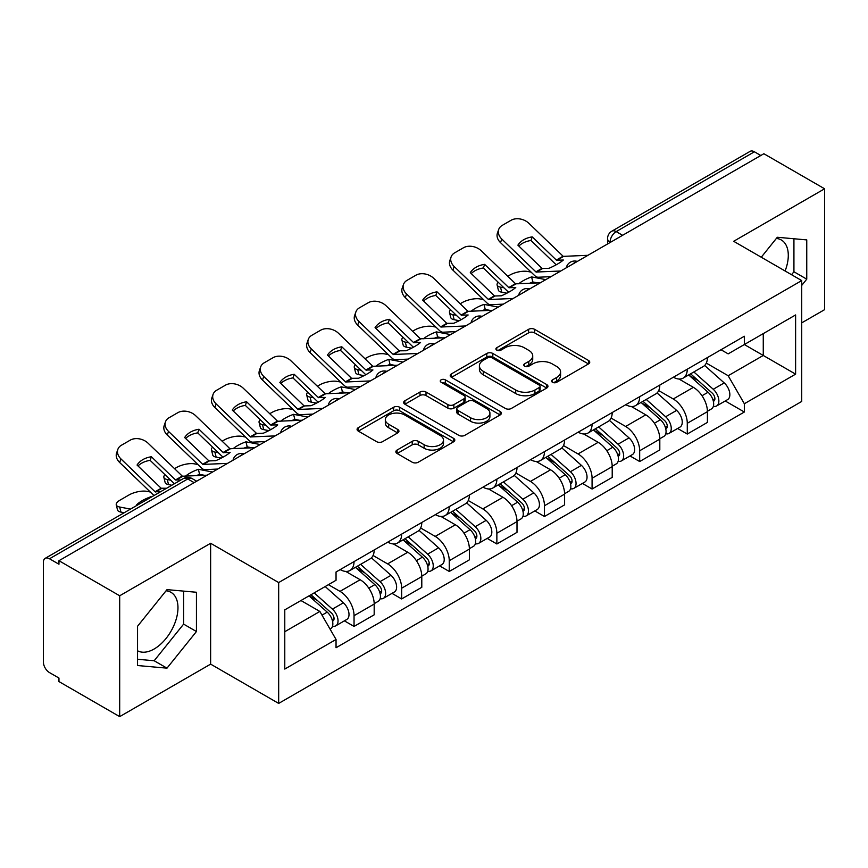 <?xml version="1.0" encoding="UTF-8"?>
<svg xmlns="http://www.w3.org/2000/svg" width="868" height="868" viewBox="0 0 868 868"><rect width="100%" height="100%" fill="white"/><g stroke="black" fill="none" stroke-linecap="round" stroke-linejoin="round"><path stroke-width="1.3" d="M552.482 382.289A2.962 1.714 0 0 0 556.681 382.289L588.504 363.92A4.231 2.441 0 0 0 589.741 362.184A4.231 2.441 0 0 0 588.504 360.459L534.59 329.33A4.231 2.441 0 0 0 528.601 329.33L496.778 347.699A2.962 1.714 0 0 0 495.91 348.914A2.962 1.714 0 0 0 496.778 350.129A2.962 1.714 0 0 0 500.966 350.129L505.089 347.743A13.552 7.823 0 0 1 524.25 347.743L528.753 350.346A13.552 7.823 0 0 1 532.724 355.88A13.552 7.823 0 0 1 528.753 361.413L524.63 363.79A2.962 1.714 0 0 0 523.762 364.994A2.962 1.714 0 0 0 524.63 366.209A2.962 1.714 0 0 0 528.818 366.209L532.941 363.833A13.552 7.823 0 0 1 552.113 363.833L556.605 366.426A13.552 7.823 0 0 1 560.576 371.96A13.552 7.823 0 0 1 556.605 377.493L552.482 379.869A2.962 1.714 0 0 0 551.614 381.085A2.962 1.714 0 0 0 552.482 382.289L552.482 379.869M776.35 238.461A33.657 19.432 -60 0 1 781.319 239.98A33.657 19.432 -60 0 1 785.095 270.99M166.038 590.815A33.657 19.432 -60 0 1 171.007 592.345A33.657 19.432 -60 0 1 176.161 619.318A33.657 19.432 -60 0 1 154.168 648.982A33.657 19.432 -60 0 1 137.545 650.761M397.099 450.036A4.231 2.441 0 0 0 395.862 451.761A4.231 2.441 0 0 0 397.099 453.497L412.235 462.232A4.231 2.441 0 0 0 418.224 462.232L453.563 441.823A4.231 2.441 0 0 0 454.81 440.098A4.231 2.441 0 0 0 453.563 438.362L399.649 407.233A4.231 2.441 0 0 0 393.66 407.233L358.31 427.642A4.231 2.441 0 0 0 357.074 429.367A4.231 2.441 0 0 0 358.31 431.103L376.582 441.649A4.231 2.441 0 0 0 382.582 441.649L397.707 432.915A4.231 2.441 0 0 0 398.944 431.19A4.231 2.441 0 0 0 397.707 429.454L388.647 424.224A11.327 6.543 0 0 1 385.327 419.602A11.327 6.543 0 0 1 392.314 413.559A11.327 6.543 0 0 1 404.672 414.98L440.163 435.465A11.327 6.543 0 0 1 443.483 440.098A11.327 6.543 0 0 1 436.485 446.141A11.327 6.543 0 0 1 424.137 444.72L418.224 441.302A4.231 2.441 0 0 0 412.235 441.302L397.099 450.036L397.099 453.497M278.671 582.558L210.631 543.27L119.686 595.774L58.959 560.706L763.873 153.734L824.6 188.79L733.666 241.293L801.717 280.581L278.671 582.558L278.671 703.416L801.717 401.45L801.717 280.581M505.382 408.448A4.231 2.441 0 0 0 511.371 408.448L546.721 388.039A4.231 2.441 0 0 0 547.958 386.314A4.231 2.441 0 0 0 546.721 384.578L492.807 353.45A4.231 2.441 0 0 0 486.818 353.45L451.469 373.858A4.231 2.441 0 0 0 450.232 375.594A4.231 2.441 0 0 0 451.469 377.32L505.382 408.448M442.322 382.929A2.962 1.714 0 0 1 445.327 383.352L445.327 379.826L500.142 411.475A4.231 2.441 0 0 1 501.389 413.201A4.231 2.441 0 0 1 500.142 414.937L464.803 435.335A4.231 2.441 0 0 1 458.803 435.335L404.889 404.206L404.889 400.756A4.231 2.441 0 0 0 403.653 402.481A4.231 2.441 0 0 0 404.889 404.206M404.889 400.756L420.014 392.021A4.231 2.441 0 0 1 426.014 392.021L447.877 404.64A4.231 2.441 0 0 0 453.866 404.64L463.903 398.846A4.231 2.441 0 0 0 465.139 397.121A4.231 2.441 0 0 0 463.903 395.396L441.139 382.245A2.962 1.714 0 0 1 440.271 381.041A2.962 1.714 0 0 1 442.094 379.457A2.962 1.714 0 0 1 445.327 379.826M119.686 595.774L119.686 716.632L58.959 681.575L58.959 678.049L49.509 672.591M801.717 322.863L824.6 309.659L824.6 188.79M119.686 716.632L210.631 664.129L278.671 703.416M194.15 482.662L187.738 478.962L49.498 558.775A8.626 4.98 -120 0 0 45.19 558.341A8.626 4.98 -120 0 0 43.4 562.301L43.4 662.013A8.626 4.98 -120 0 0 49.498 672.591M58.959 560.706L58.959 564.233L49.509 558.775M622.584 235.304L616.182 231.604A8.626 4.98 60 0 0 611.864 231.181L750.104 151.368A8.626 4.98 60 0 1 754.411 151.792L616.182 231.604A8.626 4.98 120 0 0 610.074 242.172L610.074 242.53M760.824 155.491L754.411 151.792M687.282 369.204A19.855 11.458 60 0 1 683.17 378.112L703.308 366.491A19.855 11.458 -120 0 0 707.42 357.573M658.693 390.578L673.242 398.976A19.855 11.458 60 0 1 687.282 423.291L707.42 411.66A19.855 11.458 -120 0 0 693.38 387.345L678.971 379.023M707.42 411.66L707.42 422.412L687.282 434.043L677.626 428.466M683.17 378.112A19.855 11.458 60 0 1 673.394 377.222M687.282 423.291L687.282 434.043M639.673 396.687A19.855 11.458 60 0 1 635.56 405.595L655.709 393.974A19.855 11.458 -120 0 0 659.81 385.056M630.016 455.95L639.673 461.526L659.81 449.895L659.81 439.143A19.855 11.458 -120 0 0 645.781 414.839L631.361 406.506M635.56 405.595A19.855 11.458 60 0 1 625.795 404.705M611.094 418.061L625.633 426.459A19.855 11.458 60 0 1 639.673 450.774L639.673 461.526M592.074 424.17A19.855 11.458 60 0 1 587.962 433.078L608.099 421.457A19.855 11.458 -120 0 0 612.211 412.539M582.417 483.433L592.074 489.009L612.211 477.378L612.211 466.626A19.855 11.458 -120 0 0 598.171 442.322L583.763 434M587.962 433.078A19.855 11.458 60 0 1 578.186 432.188M563.484 445.544L578.034 453.942A19.855 11.458 60 0 1 592.074 478.257L592.074 489.009M544.464 451.653A19.855 11.458 60 0 1 540.352 460.572L560.5 448.94A19.855 11.458 -120 0 0 564.601 440.033M534.807 510.916L544.464 516.493L564.601 504.861L564.601 494.12A19.855 11.458 -120 0 0 550.572 469.805L536.153 461.483M540.352 460.572A19.855 11.458 60 0 1 530.587 459.671M515.885 473.027L530.424 481.425A19.855 11.458 60 0 1 544.464 505.74L544.464 516.493M496.865 479.136A19.855 11.458 60 0 1 492.753 488.055L512.89 476.423A19.855 11.458 -120 0 0 517.002 467.516M487.208 538.399L496.865 543.976L517.002 532.344L517.002 521.603A19.855 11.458 -120 0 0 502.963 497.288L488.554 488.966M492.753 488.055A19.855 11.458 60 0 1 482.977 487.154M468.275 500.521L482.825 508.919A19.855 11.458 60 0 1 496.865 533.223L496.865 543.976M449.255 506.619A19.855 11.458 60 0 1 445.143 515.538L465.291 503.907A19.855 11.458 -120 0 0 469.393 494.999M439.599 565.882L449.255 571.459L469.393 559.827L469.393 549.086A19.855 11.458 -120 0 0 455.364 524.771L440.944 516.449M445.143 515.538A19.855 11.458 60 0 1 435.378 514.637M420.676 528.004L435.215 536.402A19.855 11.458 60 0 1 449.255 560.706L449.255 571.459M401.656 534.113A19.855 11.458 60 0 1 397.544 543.021L417.682 531.39A19.855 11.458 -120 0 0 421.794 522.482M392 593.365L401.656 598.942L421.794 587.31L421.794 576.569A19.855 11.458 -120 0 0 407.754 552.254L393.345 543.932M397.544 543.021A19.855 11.458 60 0 1 387.768 542.12M373.066 555.487L387.616 563.885A19.855 11.458 60 0 1 401.656 588.2L401.656 598.942M354.046 561.596A19.855 11.458 60 0 1 349.934 570.504L370.083 558.873A19.855 11.458 -120 0 0 374.184 549.965M374.195 604.052A19.855 11.458 -120 0 0 360.155 579.737L345.735 571.415M374.184 614.804L374.184 604.052L354.046 615.683L354.046 626.425L374.195 614.804M349.934 570.504A19.855 11.458 60 0 1 340.169 569.603M344.39 620.848L354.046 626.425M328.419 584.674L340.017 591.368A19.855 11.458 60 0 1 354.046 615.683M721.004 349.739L728.165 353.873L795.609 314.943L763.265 333.616L763.265 355.457L728.165 375.725L706.302 363.095M284.78 631.709L319.869 611.452L336.046 639.466L284.78 669.065L284.78 609.868L336.046 580.269L336.046 571.99L744.343 336.252L744.343 344.542L795.609 374.141L744.343 403.739L728.165 375.725M795.609 314.943L795.609 374.141M336.046 639.466L336.046 647.745L744.343 412.018L744.343 403.739M801.717 285.431L806.752 279.16L806.752 239.904L777.305 237.268L761.258 257.232M210.631 543.27L210.631 664.129M137.545 665.528L166.992 668.154L196.439 631.524L196.439 592.258L166.992 589.632L137.545 626.262L137.545 665.528M319.869 611.452L300.946 600.526M725.225 400.983L744.343 412.018M791.551 274.722L793.927 271.76L793.927 238.754M793.927 271.76L806.752 279.16M137.545 659.268L154.168 660.754L183.615 624.125L183.615 591.119M154.168 660.754L166.992 668.154M183.615 624.125L196.439 631.524M553.675 382.712L556.605 381.019A13.552 7.823 0 0 0 560.576 375.486L560.576 371.96M532.724 355.88L532.724 359.395A13.552 7.823 0 0 1 528.753 364.929L525.813 366.621M588.45 363.952L534.59 332.856A4.231 2.441 0 0 0 528.601 332.856L497.961 350.542M546.666 388.072L492.807 356.976A4.231 2.441 0 0 0 486.818 356.976L451.523 377.352M539.234 387.519A2.962 1.714 0 0 0 540.102 386.314A2.962 1.714 0 0 0 539.234 385.099L491.906 357.779A2.962 1.714 0 0 0 487.707 357.779L483.368 360.285A13.552 7.823 0 0 0 479.396 365.819A13.552 7.823 0 0 0 483.368 371.352L515.722 390.025A13.552 7.823 0 0 0 534.894 390.025L539.234 387.519L539.234 391.045A2.962 1.714 0 0 0 540.102 389.841L540.102 386.314M479.396 365.819L479.396 369.345A13.552 7.823 0 0 0 483.368 374.878L483.368 371.352M539.234 391.045L534.894 393.551A13.552 7.823 0 0 1 515.722 393.551L483.368 374.878M404.944 404.238L420.014 395.537L420.014 392.021M465.139 397.121L465.139 400.647A4.231 2.441 0 0 1 463.903 402.372L453.866 408.166A4.231 2.441 0 0 1 447.877 408.166L426.014 395.537A4.231 2.441 0 0 0 420.014 395.537M445.327 383.352L500.087 414.969M470.564 417.747A11.327 6.543 0 0 0 482.912 419.157A11.327 6.543 0 0 0 489.91 413.114A11.327 6.543 0 0 0 486.59 408.492L474.08 401.266A4.231 2.441 0 0 0 468.091 401.266L458.054 407.059A4.231 2.441 0 0 0 456.818 408.795A4.231 2.441 0 0 0 458.054 410.521L470.564 417.747L470.564 421.262A11.327 6.543 0 0 0 482.912 422.683A11.327 6.543 0 0 0 489.91 416.64L489.91 413.114M456.818 408.795L456.818 412.322A4.231 2.441 0 0 0 458.054 414.047L458.054 410.521M470.564 421.262L458.054 414.047M443.483 440.098L443.483 443.613A11.327 6.543 0 0 1 436.485 449.657A11.327 6.543 0 0 1 424.137 448.246L418.224 444.828A4.231 2.441 0 0 0 412.235 444.828L397.164 453.53M385.327 419.602L385.327 423.128A11.327 6.543 0 0 0 388.647 427.75L388.647 424.224M397.652 432.948L388.647 427.75M453.508 441.855L399.649 410.759A4.231 2.441 0 0 0 393.66 410.759L358.375 431.136M537.748 282.914L532.844 281.981L531.585 276.914L545.809 279.626M507.758 276.295L509.831 275.091A12.944 4.72 -13.9 0 1 527.668 271.467L531.118 272.129M498.21 282.274A12.944 4.72 -13.9 0 0 497.104 284.986A12.944 4.72 -13.9 0 0 500.51 287.145L501.769 292.223A12.944 4.72 166.1 0 1 498.351 290.053L497.104 284.986M503.961 287.807L500.51 287.145M531.585 276.914A26.756 9.754 -13.9 0 0 518.717 283.793M506.858 293.2L501.769 292.223M532.844 281.981A26.756 9.754 -13.9 0 0 529.502 283.304M688.66 374.943L708.049 392.26A10.785 6.228 60 0 1 711.445 408.936L707.42 411.258M689.17 375.399L698.306 380.672M690.613 373.815L712.194 393.074A5.175 2.995 60 0 1 713.821 401.081A5.175 2.995 60 0 1 713.355 401.276M693.847 371.949L713.246 389.265A10.785 6.228 60 0 1 716.632 405.942A10.785 6.228 60 0 1 713.366 406.289M704.664 365.461L724.227 382.918A10.785 6.228 60 0 1 727.612 399.606L716.632 405.942M532.236 236.877A26.756 19.552 -160.8 0 0 517.892 245.156L542.174 268.516L549.01 268.299A26.756 6.25 -20.2 0 0 557.43 264.1A26.756 6.25 -20.2 0 0 563.354 260.02L556.518 260.237L532.236 236.877L530.977 240.49L555.064 263.709A6.477 3.732 -120 0 0 556.345 264.707M560.771 271L536.077 272.042L501.769 239.025L500.51 242.639A12.944 9.461 -160.8 0 1 497.44 233.101L498.699 229.488A12.944 9.461 19.2 0 0 501.769 239.025M550.963 276.653L538.247 277.239A6.477 3.732 60 0 1 536.077 276.621A6.477 3.732 60 0 1 534.623 275.514L500.51 242.639M587.929 255.311L563.234 256.364L528.927 223.347A12.944 9.461 19.2 0 0 511.089 220.266L502.236 225.376A12.944 9.461 19.2 0 0 498.699 229.488M518.847 246.067A26.756 19.552 -160.8 0 1 530.977 240.49M490.149 310.408L485.245 309.464L483.986 304.397L498.21 307.109M460.149 303.778L462.232 302.585A12.944 4.72 -13.9 0 1 480.069 298.95L483.509 299.612M450.611 309.757A12.944 4.72 -13.9 0 0 449.494 312.469A12.944 4.72 -13.9 0 0 452.901 314.639L454.159 319.706A12.944 4.72 166.1 0 1 450.752 317.536L449.494 312.469M456.351 315.29L452.901 314.639M483.986 304.397A26.756 9.754 -13.9 0 0 471.118 311.286M459.259 320.683L454.159 319.706M485.245 309.464A26.756 9.754 -13.9 0 0 481.903 310.787M641.051 402.426L660.45 419.743A10.785 6.228 60 0 1 663.836 436.42L659.81 438.741M641.56 402.893L650.696 408.155M643.004 401.298L664.595 420.557A5.175 2.995 60 0 1 666.223 428.564A5.175 2.995 60 0 1 665.745 428.759M646.237 399.432L665.637 416.749A10.785 6.228 60 0 1 669.022 433.425A10.785 6.228 60 0 1 665.767 433.772M657.054 392.944L676.628 410.401A10.785 6.228 60 0 1 680.013 427.089L669.022 433.425M442.539 337.891L437.635 336.947L436.376 331.88L450.601 334.603M412.55 331.261L414.622 330.068A12.944 4.72 -13.9 0 1 432.459 326.433L435.91 327.095M403.002 337.24A12.944 4.72 -13.9 0 0 401.895 339.952A12.944 4.72 -13.9 0 0 405.302 342.122L406.56 347.189A12.944 4.72 166.1 0 1 403.143 345.019L401.895 339.952M408.752 342.773L405.302 342.122M436.376 331.88A26.756 9.754 -13.9 0 0 423.508 338.77M411.649 348.166L406.56 347.189M437.635 336.947A26.756 9.754 -13.9 0 0 434.293 338.27M593.452 429.91L612.841 447.226A10.785 6.228 60 0 1 616.237 463.903L612.211 466.235M593.962 430.376L603.097 435.649M595.405 428.781L616.985 448.04A5.175 2.995 60 0 1 618.613 456.058A5.175 2.995 60 0 1 618.146 456.243M598.638 426.915L618.038 444.232A10.785 6.228 60 0 1 621.423 460.908A10.785 6.228 60 0 1 618.157 461.255M609.455 420.427L629.018 437.884A10.785 6.228 60 0 1 632.403 454.572L621.423 460.908M484.626 264.36A26.756 19.552 -160.8 0 0 470.282 272.639L494.576 295.999L501.411 295.782A26.756 6.25 -20.2 0 0 509.82 291.583A26.756 6.25 -20.2 0 0 515.755 287.503L508.919 287.72L484.626 264.36L483.368 267.973L507.465 291.192A6.477 3.732 -120 0 0 508.735 292.19M513.162 298.483L488.467 299.525L454.159 266.509L452.901 270.122A12.944 9.461 -160.8 0 1 449.83 260.584L451.089 256.971A12.944 9.461 19.2 0 0 454.159 266.509M503.364 304.136L490.648 304.722A6.477 3.732 60 0 1 488.467 304.104A6.477 3.732 60 0 1 487.024 302.997L452.901 270.122M540.319 282.794L515.625 283.847L481.317 250.83A12.944 9.461 19.2 0 0 463.49 247.749L454.637 252.859A12.944 9.461 19.2 0 0 451.089 256.971M471.237 273.55A26.756 19.552 -160.8 0 1 483.368 267.973M437.027 291.843A26.756 19.552 -160.8 0 0 422.683 300.122L446.77 323.341L453.801 323.265A26.756 6.25 -20.2 0 0 462.221 319.066A26.756 6.25 -20.2 0 0 468.145 314.986L461.309 315.203L437.027 291.843L435.769 295.456L459.856 318.675A6.477 3.732 -120 0 0 461.136 319.674M465.563 325.967L440.868 327.008L406.56 293.992L405.302 297.605A12.944 9.461 -160.8 0 1 402.231 288.067L403.49 284.454A12.944 9.461 19.2 0 0 406.56 293.992M455.754 331.619L443.038 332.205A6.477 3.732 60 0 1 440.868 331.587A6.477 3.732 60 0 1 439.414 330.48L405.302 297.605M492.72 310.288L468.026 311.33L433.718 278.313A12.944 9.461 19.2 0 0 415.88 275.232L407.027 280.342A12.944 9.461 19.2 0 0 403.49 284.454M423.638 301.044A26.756 19.552 -160.8 0 1 435.769 295.456M394.94 365.374L390.036 364.43L388.777 359.363L403.002 362.086M364.94 358.744L367.023 357.551A12.944 4.72 -13.9 0 1 384.86 353.927L388.3 354.578M355.403 364.734A12.944 4.72 -13.9 0 0 354.285 367.435A12.944 4.72 -13.9 0 0 357.692 369.605L358.951 374.672A12.944 4.72 166.1 0 1 355.544 372.502L354.285 367.435M361.142 370.256L357.692 369.605M388.777 359.363A26.756 9.754 -13.9 0 0 375.909 366.253M364.05 375.649L358.951 374.672M390.036 364.43A26.756 9.754 -13.9 0 0 386.694 365.754M545.842 457.403L565.242 474.709A10.785 6.228 60 0 1 568.627 491.386L564.601 493.718M546.352 457.859L555.487 463.132M547.795 456.264L569.386 475.534A5.175 2.995 60 0 1 571.014 483.541A5.175 2.995 60 0 1 570.536 483.726M551.028 454.398L570.428 471.715A10.785 6.228 60 0 1 573.813 488.391A10.785 6.228 60 0 1 570.558 488.738M561.846 447.91L581.419 465.367A10.785 6.228 60 0 1 584.804 482.055L573.813 488.391M347.33 392.857L342.426 391.913L341.167 386.846L355.392 389.569M317.341 386.227L319.413 385.034A12.944 4.72 -13.9 0 1 337.251 381.41L340.701 382.061M307.793 392.217A12.944 4.72 -13.9 0 0 306.686 394.918A12.944 4.72 -13.9 0 0 310.093 397.088L311.352 402.155A12.944 4.72 166.1 0 1 307.934 399.985L306.686 394.918M313.543 397.75L310.093 397.088M341.167 386.846A26.756 9.754 -13.9 0 0 328.299 393.736M316.44 403.132L311.352 402.155M342.426 391.913A26.756 9.754 -13.9 0 0 339.084 393.237M498.243 484.886L517.632 502.192A10.785 6.228 60 0 1 521.028 518.88L517.002 521.201M498.753 485.342L507.889 490.615M500.196 483.747L521.776 503.017A5.175 2.995 60 0 1 523.404 511.024A5.175 2.995 60 0 1 522.937 511.209M503.429 481.892L522.829 499.198A10.785 6.228 60 0 1 526.214 515.885A10.785 6.228 60 0 1 522.948 516.221M514.247 475.393L533.809 492.85A10.785 6.228 60 0 1 537.194 509.538L526.214 515.885M299.731 420.34L294.827 419.396L293.568 414.329L307.793 417.052M269.731 413.711L271.814 412.517A12.944 4.72 -13.9 0 1 289.652 408.893L293.091 409.555M260.194 419.7A12.944 4.72 -13.9 0 0 259.076 422.401A12.944 4.72 -13.9 0 0 262.483 424.571L263.742 429.638A12.944 4.72 166.1 0 1 260.335 427.479L259.076 422.401M265.933 425.233L262.483 424.571M293.568 414.329A26.756 9.754 -13.9 0 0 280.7 421.219M268.841 430.615L263.742 429.638M294.827 419.396A26.756 9.754 -13.9 0 0 291.485 420.72M450.633 512.37L470.033 529.675A10.785 6.228 60 0 1 473.418 546.363L469.393 548.684M451.143 512.825L460.279 518.098M452.586 511.241L474.178 530.5A5.175 2.995 60 0 1 475.805 538.507A5.175 2.995 60 0 1 475.328 538.692M455.819 509.375L475.219 526.681A10.785 6.228 60 0 1 478.604 543.368A10.785 6.228 60 0 1 475.349 543.715M466.637 502.876L486.21 520.333A10.785 6.228 60 0 1 489.595 537.021L478.604 543.368M389.417 319.326A26.756 19.552 -160.8 0 0 375.074 327.605L399.171 350.824L406.202 350.748A26.756 6.25 -20.2 0 0 414.611 346.549A26.756 6.25 -20.2 0 0 420.546 342.469L413.711 342.686L389.417 319.326L388.159 322.939L412.257 346.158A6.477 3.732 -120 0 0 413.526 347.167M417.953 353.45L393.258 354.491L358.951 321.475L357.692 325.099A12.944 9.461 -160.8 0 1 354.621 315.561L355.88 311.938A12.944 9.461 19.2 0 0 358.951 321.475M408.155 359.102L395.439 359.688A6.477 3.732 60 0 1 393.258 359.07A6.477 3.732 60 0 1 391.815 357.963L357.692 325.099M445.11 337.771L420.416 338.813L386.108 305.796A12.944 9.461 19.2 0 0 368.282 302.715L359.428 307.825A12.944 9.461 19.2 0 0 355.88 311.938M376.028 328.527A26.756 19.552 -160.8 0 1 388.159 322.939M341.818 346.809A26.756 19.552 -160.8 0 0 327.475 355.088L351.562 378.307L358.592 378.231A26.756 6.25 -20.2 0 0 367.012 374.032A26.756 6.25 -20.2 0 0 372.936 369.952L365.905 370.028L341.818 346.809L340.56 350.433L364.647 373.641A6.477 3.732 -120 0 0 365.927 374.651M370.354 380.933L345.659 381.974L311.352 348.958L310.093 352.582A12.944 9.461 -160.8 0 1 307.022 343.044L308.281 339.421A12.944 9.461 19.2 0 0 311.352 348.958M360.546 386.586L347.829 387.182A6.477 3.732 60 0 1 345.659 386.553A6.477 3.732 60 0 1 344.205 385.446L310.093 352.582M397.511 365.254L372.817 366.296L338.509 333.279A12.944 9.461 19.2 0 0 320.672 330.198L311.818 335.308A12.944 9.461 19.2 0 0 308.281 339.421M328.429 356.01A26.756 19.552 -160.8 0 1 340.56 350.433M294.209 374.292A26.756 19.552 -160.8 0 0 279.865 382.571L304.158 405.942L310.994 405.714A26.756 6.25 -20.2 0 0 319.402 401.515A26.756 6.25 -20.2 0 0 325.337 397.435L318.306 397.511L294.209 374.292L292.95 377.916L317.048 401.124A6.477 3.732 -120 0 0 318.317 402.134M322.744 408.416L298.049 409.457L263.742 376.441L262.483 380.065A12.944 9.461 -160.8 0 1 259.413 370.527L260.671 366.904A12.944 9.461 19.2 0 0 263.742 376.441M312.947 414.079L300.23 414.665A6.477 3.732 60 0 1 298.049 414.036A6.477 3.732 60 0 1 296.606 412.929L262.483 380.065M349.902 392.737L325.207 393.779L290.899 360.762A12.944 9.461 19.2 0 0 273.073 357.681L264.219 362.791A12.944 9.461 19.2 0 0 260.671 366.904M280.82 383.493A26.756 19.552 -160.8 0 1 292.95 377.916M252.121 447.823L247.217 446.89L245.959 441.812L260.183 444.535M222.132 441.204L224.204 440A12.944 4.72 -13.9 0 1 242.042 436.376L245.492 437.038M212.584 447.183A12.944 4.72 -13.9 0 0 211.477 449.884A12.944 4.72 -13.9 0 0 214.884 452.054L216.143 457.121A12.944 4.72 166.1 0 1 212.725 454.962L211.477 449.884M218.335 452.716L214.884 452.054M245.959 441.812A26.756 9.754 -13.9 0 0 233.091 448.702M221.232 458.098L216.143 457.121M247.217 446.89A26.756 9.754 -13.9 0 0 243.875 448.203M403.034 539.853L422.423 557.158A10.785 6.228 60 0 1 425.819 573.846L421.794 576.168M403.544 540.308L412.68 545.581M404.987 538.724L426.568 557.983A5.175 2.995 60 0 1 428.195 565.99A5.175 2.995 60 0 1 427.729 566.175M408.22 536.858L427.62 554.164A10.785 6.228 60 0 1 431.005 570.851A10.785 6.228 60 0 1 427.74 571.198M419.038 530.359L438.6 547.827A10.785 6.228 60 0 1 441.986 564.504L431.005 570.851M246.61 401.776A26.756 19.552 -160.8 0 0 232.266 410.065L256.548 433.425L263.384 433.197A26.756 6.25 -20.2 0 0 271.803 429.009A26.756 6.25 -20.2 0 0 277.727 424.919L270.697 424.994L246.61 401.776L245.351 405.399L269.438 428.608A6.477 3.732 -120 0 0 270.718 429.617M275.145 435.899L250.451 436.94L216.143 403.924L214.884 407.548A12.944 9.461 -160.8 0 1 211.814 398.011L213.072 394.387A12.944 9.461 19.2 0 0 216.143 403.924M265.337 441.562L252.621 442.148A6.477 3.732 60 0 1 250.451 441.53A6.477 3.732 60 0 1 248.997 440.412L214.884 407.548M302.303 420.221L277.608 421.262L243.3 388.246A12.944 9.461 19.2 0 0 225.463 385.164L216.609 390.274A12.944 9.461 19.2 0 0 213.072 394.387M233.221 410.976A26.756 19.552 -160.8 0 1 245.351 405.399M204.522 475.306L199.618 474.373L198.36 469.295L212.584 472.018M174.522 468.687L176.605 467.483A12.944 4.72 -13.9 0 1 194.443 463.859L197.882 464.521M164.985 474.666A12.944 4.72 -13.9 0 0 163.868 477.367A12.944 4.72 -13.9 0 0 167.274 479.537L168.533 484.604A12.944 4.72 166.1 0 1 165.126 482.445L163.868 477.367M170.725 480.199L167.274 479.537M198.36 469.295A26.756 9.754 -13.9 0 0 185.492 476.185M171.821 485.234L168.533 484.604M199.618 474.373A26.756 9.754 -13.9 0 0 196.276 475.686M355.424 567.336L374.824 584.641A10.785 6.228 60 0 1 378.209 601.329L374.184 603.651M355.934 567.791L365.07 573.064M357.377 566.207L378.969 585.466A5.175 2.995 60 0 1 380.596 593.473A5.175 2.995 60 0 1 380.119 593.658M360.611 564.341L380.01 581.647A10.785 6.228 60 0 1 383.396 598.334A10.785 6.228 60 0 1 380.141 598.681M371.428 557.842L391.001 575.31A10.785 6.228 60 0 1 394.387 591.987L383.396 598.334M199 429.259A26.756 19.552 -160.8 0 0 184.656 437.548L208.949 460.908L215.785 460.68A26.756 6.25 -20.2 0 0 224.194 456.492A26.756 6.25 -20.2 0 0 230.128 452.402L223.293 452.629L199 429.259L197.741 432.882L221.839 456.091A6.477 3.732 -120 0 0 223.109 457.1M227.535 463.382L202.841 464.423L168.533 431.418L167.274 435.031A12.944 9.461 -160.8 0 1 164.204 425.494L165.463 421.87A12.944 9.461 19.2 0 0 168.533 431.418M217.738 469.046L205.022 469.631A6.477 3.732 60 0 1 202.841 469.013A6.477 3.732 60 0 1 201.398 467.895L167.274 435.031M254.693 447.704L229.998 448.745L195.691 415.729A12.944 9.461 19.2 0 0 177.864 412.658L169.01 417.758A12.944 9.461 19.2 0 0 165.463 421.87M185.611 438.459A26.756 19.552 -160.8 0 1 197.741 432.882M150.88 497.321L151.553 496.941M150.75 496.778A26.756 9.754 -13.9 0 0 136.406 505.067L137.209 505.219M124.211 512.717L120.934 512.098A12.944 4.72 166.1 0 1 117.516 509.928L116.269 504.851A12.944 4.72 -13.9 0 1 120.142 500.076L128.996 494.966A12.944 4.72 -13.9 0 1 146.833 491.342L150.283 492.004M116.269 504.851A12.944 4.72 -13.9 0 0 119.675 507.02L120.934 512.098M130.493 509.093L119.675 507.02M309.008 595.882L327.214 612.124A10.785 6.228 60 0 1 330.61 628.812L330.068 629.116M309.192 595.774L317.471 600.548M310.961 594.743L331.359 612.949A5.175 2.995 60 0 1 332.986 620.956A5.175 2.995 60 0 1 332.52 621.141M314.194 592.877L332.411 609.13A10.785 6.228 60 0 1 335.797 625.817A10.785 6.228 60 0 1 332.531 626.164M325.185 586.54L343.392 602.793A10.785 6.228 60 0 1 346.777 619.47L335.797 625.817M160.504 491.765L155.047 491.765L120.934 458.901L119.675 462.514A12.944 9.461 -160.8 0 1 116.605 452.977L117.864 449.364A12.944 9.461 19.2 0 0 120.934 458.901M166.613 488.239L161.144 488.239L137.057 465.031A26.756 19.552 -160.8 0 1 151.401 456.752L150.142 460.365L174.229 483.574A6.477 3.732 -120 0 0 174.403 483.736M153.962 495.541A6.477 3.732 60 0 1 153.788 495.378L119.675 462.514M180.956 479.961L175.488 479.961L151.401 456.752M207.094 475.187L182.399 476.228L148.092 443.212A12.944 9.461 19.2 0 0 130.254 440.141L121.401 445.251A12.944 9.461 19.2 0 0 117.864 449.364M138.012 465.942A26.756 19.552 -160.8 0 1 150.142 460.365M610.378 242.356L610.074 242.172A8.626 4.98 0 0 1 607.546 238.657L607.546 243.984M401.656 588.2L421.794 576.569M449.255 560.706L469.393 549.086M496.865 533.223L517.002 521.603M544.464 505.74L564.601 494.12M592.074 478.257L612.211 466.626M639.673 450.774L659.81 439.143M340.017 591.368L360.155 579.737M387.616 563.885L407.754 552.254M435.215 536.402L455.364 524.771M482.825 508.919L502.963 497.288M530.424 481.425L550.572 469.805M578.034 453.942L598.171 442.322M625.633 426.459L645.781 414.839M673.242 398.976L693.38 387.345M576.58 261.865A8.626 4.98 120 0 0 572.771 264.067M528.981 289.348A8.626 4.98 120 0 0 525.162 291.55M481.371 316.831A8.626 4.98 120 0 0 477.563 319.033M433.772 344.314A8.626 4.98 120 0 0 429.953 346.516M386.162 371.797A8.626 4.98 120 0 0 382.354 373.999M338.563 399.291A8.626 4.98 120 0 0 334.744 401.483M290.954 426.774A8.626 4.98 120 0 0 287.145 428.966M243.355 454.257A8.626 4.98 120 0 0 239.535 456.459M196.678 481.208L192.056 478.539A8.626 4.98 120 0 0 187.738 478.962A8.626 4.98 60 0 0 183.419 478.539L45.19 558.341M556.605 381.019L556.605 377.493M524.63 366.209L524.63 363.79M528.753 364.929L528.753 361.413M496.778 350.129L496.778 347.699M528.601 332.856L528.601 329.33M534.59 332.856L534.59 329.33M588.504 363.92L588.504 360.459M451.469 377.32L451.469 373.858M486.818 356.976L486.818 353.45M492.807 356.976L492.807 353.45M546.721 388.039L546.721 384.578M515.722 393.551L515.722 390.025M534.894 393.551L534.894 390.025M426.014 395.537L426.014 392.021M447.877 408.166L447.877 404.64M453.866 408.166L453.866 404.64M463.903 402.372L463.903 398.846M500.142 414.937L500.142 411.475M412.235 444.828L412.235 441.302M418.224 444.828L418.224 441.302M424.137 448.246L424.137 444.72M397.707 432.915L397.707 429.454M358.31 431.103L358.31 427.642M393.66 410.759L393.66 407.233M399.649 410.759L399.649 407.233M453.563 441.823L453.563 438.362M708.049 392.26L702.006 395.743M714.896 398.716L712.953 399.833M724.227 382.918L713.246 389.265M542.467 268.603L536.37 272.118M563.527 256.44L556.811 260.313M541.979 268.364L535.881 271.89M563.039 256.212L556.323 260.085M660.45 419.743L654.396 423.226M667.297 426.199L665.344 427.316M676.628 410.401L665.637 416.749M612.841 447.226L606.797 450.72M619.687 453.682L617.745 454.799M629.018 437.884L618.038 444.232M494.868 296.086L488.76 299.601M515.918 283.923L509.201 287.807M494.38 295.847L488.272 299.373M515.44 283.695L508.724 287.568M447.259 323.569L441.161 327.095M468.319 311.406L461.602 315.29M446.77 323.341L440.673 326.856M467.83 311.178L461.114 315.051M565.242 474.709L559.187 478.203M572.088 481.165L570.135 482.293M581.419 465.367L570.428 471.715M517.632 502.192L511.588 505.686M524.478 508.648L522.536 509.776M533.809 492.85L522.829 499.198M470.033 529.675L463.979 533.169M476.879 536.131L474.926 537.259M486.21 520.333L475.219 526.681M399.66 351.052L393.551 354.578M420.709 338.9L413.993 342.773M399.171 350.824L393.063 354.339M420.231 338.661L413.515 342.534M352.05 378.535L345.952 382.061M373.11 366.383L366.394 370.256M351.562 378.307L345.464 381.833M372.622 366.144L365.905 370.028M304.451 406.018L298.342 409.544M325.5 393.866L318.784 397.739M303.963 405.79L297.854 409.316M325.023 393.627L318.306 397.511M422.423 557.158L416.38 560.652M429.269 563.614L427.327 564.742M438.6 547.827L427.62 554.164M256.841 433.501L250.743 437.027M277.901 421.349L271.185 425.222M256.353 433.273L250.255 436.799M277.413 421.121L270.697 424.994M374.824 584.641L368.77 588.135M381.67 591.108L379.717 592.226M391.001 575.31L380.01 581.647M209.242 460.984L203.134 464.51M230.291 448.832L223.575 452.705M208.754 460.756L202.645 464.282M229.814 448.604L223.098 452.478M327.214 612.124L322.006 615.141M334.061 618.591L332.119 619.709M343.392 602.793L332.411 609.13M161.632 488.467L155.535 491.993M182.692 476.315L175.976 480.188M161.144 488.239L155.047 491.765M182.204 476.087L175.488 479.961M577.318 261.442A8.626 8.626 0 0 0 566.24 267.832M529.708 288.925A8.626 8.626 0 0 0 518.641 295.315M482.109 316.408A8.626 8.626 0 0 0 471.031 322.809M434.499 343.891A8.626 8.626 0 0 0 423.432 350.292M386.9 371.374A8.626 8.626 0 0 0 375.822 377.775M339.29 398.868A8.626 8.626 0 0 0 328.223 405.258M291.691 426.351A8.626 8.626 0 0 0 280.614 432.741M244.082 453.834A8.626 8.626 0 0 0 233.015 460.224M192.056 478.539A8.626 8.626 0 0 0 183.419 478.539M611.864 231.181A8.626 8.626 0 0 0 607.546 238.657"/></g></svg>
